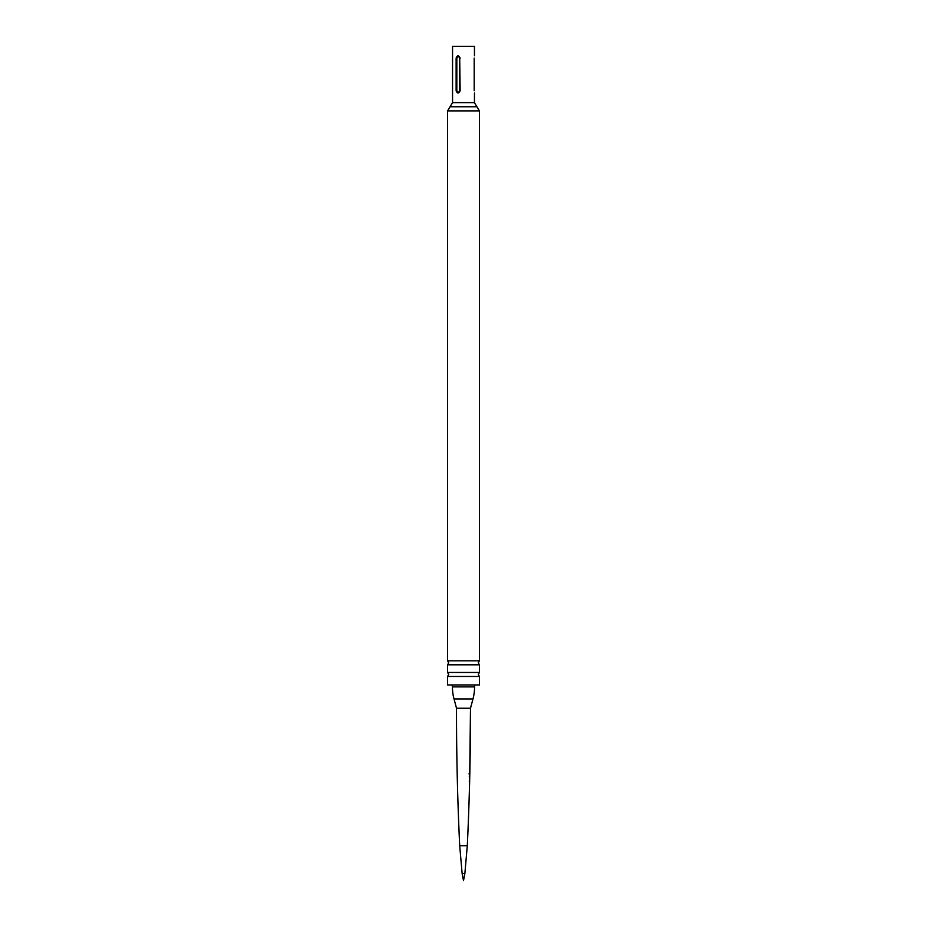 <?xml version="1.0" encoding="UTF-8"?>
<svg xmlns="http://www.w3.org/2000/svg" width="927" height="927" viewBox="0 0 927 927"><rect width="100%" height="100%" fill="white"/><g stroke="black" fill="none" stroke-linecap="round" stroke-linejoin="round"><path stroke-width="1.39" d="M469.491 786.896L469.386 786.154L469.479 786.907A2795.751 2795.751 0 0 1 467.301 845.702L459.699 845.702A2795.751 2795.751 0 0 1 456.513 708.24L454.021 698.958A46.593 46.593 0 0 1 452.434 686.895L474.566 686.895A46.593 46.593 0 0 1 472.979 698.958L454.021 698.958M469.352 782.956L469.583 782.967A2795.751 2795.751 0 0 0 469.618 782.133L469.583 778.935M469.456 778.912L469.688 778.923A2795.751 2795.751 0 0 1 469.641 781.38L469.514 782.133M469.688 778.923L469.305 781.403M469.108 773.558L469.734 777.359A2795.751 2795.751 0 0 1 469.711 778.193L469.711 778.193M469.641 776.548L469.711 777.359M469.804 774.068L469.827 773.419A2795.751 2795.751 0 0 0 469.838 772.585L469.607 771.855M469.734 771.913L469.815 772.597M469.896 768.657L469.792 769.34L469.665 768.657M469.641 781.38L470.487 708.24A2795.751 2795.751 0 0 1 469.954 767.081L469.943 767.823A2795.751 2795.751 0 0 1 469.919 768.657M469.386 786.154L469.514 786.166A2795.751 2795.751 0 0 0 469.583 783.721L469.908 769.398A2795.751 2795.751 0 0 1 469.862 771.855M469.804 774.08A2795.751 2795.751 0 0 1 469.757 776.548L469.583 773.57M472.979 698.958L470.487 708.24L456.513 708.24M462.144 873.663L463.5 880.65L464.856 873.663L462.144 873.663L459.699 845.702M464.856 873.663L467.301 845.702M452.434 684.949L452.434 686.895M474.566 684.949L474.566 686.895M479.41 676.455L479.41 684.949L447.59 684.949L447.59 676.455L448.703 674.462L447.59 672.469L479.41 672.469L478.297 674.462L479.41 676.455L447.59 676.455M479.41 672.469L479.41 664.81L447.59 664.81L447.59 672.469M479.41 660.824L479.41 110.881L447.59 110.881L447.59 660.824L479.41 660.824L478.297 662.817L479.41 664.81M474.45 55.782L474.45 46.35L452.55 46.35L452.55 102.642L474.45 102.642L476.93 106.767L450.07 106.767L447.59 110.881M460.163 58.111C458.691 55.11 457.347 55.11 456.13 58.111L456.13 90.73C457.335 93.743 458.691 93.743 460.163 90.73L459.688 58.111C458.738 56.28 457.776 56.28 456.826 58.111L456.826 90.73C457.776 92.573 458.738 92.573 459.688 90.73L459.688 58.111M474.195 58.111C474.473 55.11 474.473 55.11 474.195 58.111L474.195 90.73C474.473 93.743 474.473 93.743 474.195 90.73M469.352 773.57L469.502 776.478M469.282 776.467L469.514 776.548A2795.519 2795.519 0 0 1 469.502 777.336M456.13 90.73L456.826 90.73M456.826 58.111L456.13 58.111M447.59 664.81L448.703 662.817L447.59 660.824M479.41 110.881L476.93 106.767M452.55 102.642L450.07 106.767M474.45 93.059L474.45 102.642"/></g></svg>
